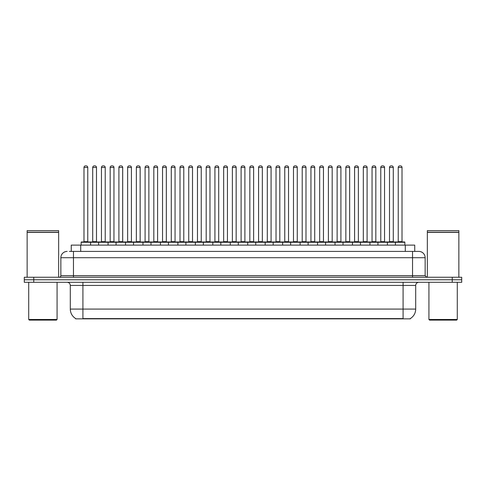 <?xml version="1.0" encoding="UTF-8"?>
<svg xmlns="http://www.w3.org/2000/svg" width="486" height="486" viewBox="0 0 486 486"><rect width="100%" height="100%" fill="white"/><g stroke="black" fill="none" stroke-linecap="round" stroke-linejoin="round"><path stroke-width="0.73" d="M71.26 251.414L71.26 245.114L414.74 245.114L414.74 251.414M410.336 318.543L410.336 318.852L75.664 318.852L75.664 318.543M75.761 318.597A11.032 11.032 0 0 1 70.306 309.084L82.912 309.084L82.912 318.597L403.088 318.597L403.088 309.084L415.694 309.084L415.694 285.446A3.153 3.153 0 0 1 418.841 282.299M70.306 309.084L70.306 285.446C70.124 283.532 69.073 282.481 67.159 282.299M410.239 318.597A11.032 11.032 0 0 0 415.694 309.084M33.753 277.257L461.7 277.257L461.7 279.778L24.3 279.778L24.3 282.299L33.753 282.299L33.753 279.778L24.3 279.778L24.3 277.257L33.753 277.257L33.753 279.778L461.7 279.778L461.7 282.299L33.753 282.299M69.51 251.414L418.744 251.414M69.364 251.414L73.459 251.414L73.459 257.714L60.853 257.714L60.853 275.677A1.573 1.573 0 0 1 59.28 277.257M67.159 251.414A6.3 6.3 0 0 0 60.853 257.714M418.841 251.414A6.3 6.3 0 0 1 425.147 257.714L425.147 275.677L426.72 277.257M395.397 245.114L395.397 242.277A0.316 0.316 0 0 1 395.713 241.961L404.534 241.961A0.316 0.316 0 0 1 404.85 242.277L81.15 242.277A0.316 0.316 0 0 1 81.466 241.961L90.287 241.961A0.316 0.316 0 0 1 90.603 242.277L90.603 245.114M87.766 167.463L83.987 167.463A1.573 1.573 0 0 1 85.56 165.89L86.192 165.89A1.573 1.573 0 0 1 87.766 167.463L87.766 241.645A0.316 0.316 0 0 0 88.081 241.961M83.987 167.463L83.987 241.645A0.316 0.316 0 0 1 83.671 241.961M81.15 242.277L81.15 245.114M99.332 242.277A0.316 0.316 0 0 0 99.016 241.961M90.196 241.961L107.746 241.961A0.316 0.316 0 0 1 108.062 242.277L108.062 245.114M92.717 167.463A1.573 1.573 0 0 1 94.29 165.89L94.922 165.89A1.573 1.573 0 0 1 96.495 167.463L92.717 167.463L92.717 241.645A0.316 0.316 0 0 1 92.401 241.961M96.495 167.463L96.495 241.645A0.316 0.316 0 0 0 96.811 241.961M98.609 245.114L98.609 242.277A0.316 0.316 0 0 1 98.925 241.961M105.225 167.463L101.446 167.463A1.573 1.573 0 0 1 103.02 165.89L103.652 165.89A1.573 1.573 0 0 1 105.225 167.463L105.225 241.645A0.316 0.316 0 0 0 105.541 241.961M101.446 167.463L101.446 241.645A0.316 0.316 0 0 1 101.131 241.961M116.063 245.114L116.063 242.277A0.316 0.316 0 0 1 116.379 241.961L125.206 241.961A0.316 0.316 0 0 1 125.522 242.277L125.522 245.114M122.685 167.463L118.9 167.463A1.573 1.573 0 0 1 120.479 165.89L121.105 165.89A1.573 1.573 0 0 1 122.685 167.463L122.685 241.645A0.316 0.316 0 0 0 123.001 241.961M118.9 167.463L118.9 241.645A0.316 0.316 0 0 1 118.584 241.961M133.522 245.114L133.522 242.277A0.316 0.316 0 0 1 133.838 241.961L142.665 241.961A0.316 0.316 0 0 1 142.975 242.277L142.975 245.114M140.144 167.463L136.359 167.463A1.573 1.573 0 0 1 137.933 165.89L138.565 165.89A1.573 1.573 0 0 1 140.144 167.463L140.144 241.645A0.316 0.316 0 0 0 140.454 241.961M136.359 167.463L136.359 241.645A0.316 0.316 0 0 1 136.044 241.961M150.982 245.114L150.982 242.277A0.316 0.316 0 0 1 151.298 241.961L160.119 241.961A0.316 0.316 0 0 1 160.435 242.277L160.435 245.114M157.598 167.463L153.819 167.463A1.573 1.573 0 0 1 155.392 165.89L156.024 165.89A1.573 1.573 0 0 1 157.598 167.463L157.598 241.645A0.316 0.316 0 0 0 157.914 241.961M153.819 167.463L153.819 241.645A0.316 0.316 0 0 1 153.503 241.961M116.792 242.277A0.316 0.316 0 0 0 116.476 241.961L107.649 241.961M110.17 167.463A1.573 1.573 0 0 1 111.75 165.89L112.381 165.89A1.573 1.573 0 0 1 113.955 167.463L110.17 167.463L110.17 241.645A0.316 0.316 0 0 1 109.86 241.961M113.955 167.463L113.955 241.645A0.316 0.316 0 0 0 114.271 241.961M134.251 242.277A0.316 0.316 0 0 0 133.936 241.961L125.109 241.961M127.63 167.463A1.573 1.573 0 0 1 129.209 165.89L129.835 165.89A1.573 1.573 0 0 1 131.414 167.463L127.63 167.463L127.63 241.645A0.316 0.316 0 0 1 127.314 241.961M131.414 167.463L131.414 241.645A0.316 0.316 0 0 0 131.73 241.961M151.705 242.277A0.316 0.316 0 0 0 151.389 241.961M142.568 241.961L151.298 241.961M145.089 167.463A1.573 1.573 0 0 1 146.663 165.89L147.294 165.89A1.573 1.573 0 0 1 148.868 167.463L145.089 167.463L145.089 241.645A0.316 0.316 0 0 1 144.773 241.961M148.868 167.463L148.868 241.645A0.316 0.316 0 0 0 149.184 241.961M56.443 320.11L29.342 320.11L28.71 319.484L57.075 319.484L56.443 320.11M28.71 282.299L28.71 319.484M57.075 282.299L57.075 319.484M27.137 232.351L58.648 232.351L27.137 232.351L27.137 277.257M58.648 232.351L58.648 277.257M58.49 232.193L27.295 232.193M58.648 232.035L58.648 230.613L27.137 230.613L27.137 232.035M456.658 320.11L429.557 320.11L428.925 319.484L457.29 319.484L456.658 320.11M428.925 282.299L428.925 319.484M457.29 282.299L457.29 319.484M427.352 232.351L458.863 232.351L427.352 232.351L427.352 277.257M458.863 232.351L458.863 277.257M458.705 232.193L427.51 232.193M458.863 232.035L458.863 230.613L427.352 230.613L427.352 232.035M168.442 245.114L168.442 242.277A0.316 0.316 0 0 1 168.757 241.961L177.578 241.961A0.316 0.316 0 0 1 177.894 242.277L177.894 245.114M175.057 167.463L171.279 167.463A1.573 1.573 0 0 1 172.852 165.89L173.484 165.89A1.573 1.573 0 0 1 175.057 167.463L175.057 241.645A0.316 0.316 0 0 0 175.373 241.961M171.279 167.463L171.279 241.645A0.316 0.316 0 0 1 170.963 241.961M185.901 245.114L185.901 242.277A0.316 0.316 0 0 1 186.211 241.961L195.038 241.961A0.316 0.316 0 0 1 195.354 242.277L195.354 245.114M192.517 167.463L188.732 167.463A1.573 1.573 0 0 1 190.312 165.89L190.943 165.89A1.573 1.573 0 0 1 192.517 167.463L192.517 241.645A0.316 0.316 0 0 0 192.833 241.961M188.732 167.463L188.732 241.645A0.316 0.316 0 0 1 188.422 241.961M203.355 245.114L203.355 242.277A0.316 0.316 0 0 1 203.67 241.961L212.497 241.961A0.316 0.316 0 0 1 212.813 242.277L212.813 245.114M209.976 167.463L206.192 167.463A1.573 1.573 0 0 1 207.771 165.89L208.397 165.89A1.573 1.573 0 0 1 209.976 167.463L209.976 241.645A0.316 0.316 0 0 0 210.292 241.961M206.192 167.463L206.192 241.645A0.316 0.316 0 0 1 205.876 241.961M169.164 242.277A0.316 0.316 0 0 0 168.849 241.961M160.028 241.961L168.757 241.961M162.549 167.463A1.573 1.573 0 0 1 164.122 165.89L164.754 165.89A1.573 1.573 0 0 1 166.327 167.463L162.549 167.463L162.549 241.645A0.316 0.316 0 0 1 162.233 241.961M166.327 167.463L166.327 241.645A0.316 0.316 0 0 0 166.643 241.961M186.624 242.277A0.316 0.316 0 0 0 186.308 241.961M177.487 241.961L186.211 241.961M180.008 167.463A1.573 1.573 0 0 1 181.582 165.89L182.214 165.89A1.573 1.573 0 0 1 183.787 167.463L180.008 167.463L180.008 241.645A0.316 0.316 0 0 1 179.692 241.961M183.787 167.463L183.787 241.645A0.316 0.316 0 0 0 184.103 241.961M204.084 242.277A0.316 0.316 0 0 0 203.768 241.961M194.941 241.961L203.67 241.961M197.462 167.463A1.573 1.573 0 0 1 199.041 165.89L199.667 165.89A1.573 1.573 0 0 1 201.247 167.463L197.462 167.463L197.462 241.645A0.316 0.316 0 0 1 197.146 241.961M201.247 167.463L201.247 241.645A0.316 0.316 0 0 0 201.562 241.961M220.814 245.114L220.814 242.277A0.316 0.316 0 0 1 221.13 241.961L229.951 241.961A0.316 0.316 0 0 1 230.267 242.277L230.267 245.114M227.43 167.463L223.651 167.463A1.573 1.573 0 0 1 225.225 165.89L225.856 165.89A1.573 1.573 0 0 1 227.43 167.463L227.43 241.645A0.316 0.316 0 0 0 227.746 241.961M223.651 167.463L223.651 241.645A0.316 0.316 0 0 1 223.335 241.961M238.274 245.114L238.274 242.277A0.316 0.316 0 0 1 238.59 241.961L247.41 241.961A0.316 0.316 0 0 1 247.726 242.277L247.726 245.114M244.889 167.463L241.111 167.463A1.573 1.573 0 0 1 242.684 165.89L243.316 165.89A1.573 1.573 0 0 1 244.889 167.463L244.889 241.645A0.316 0.316 0 0 0 245.205 241.961M241.111 167.463L241.111 241.645A0.316 0.316 0 0 1 240.795 241.961M255.733 245.114L255.733 242.277A0.316 0.316 0 0 1 256.049 241.961L264.87 241.961A0.316 0.316 0 0 1 265.186 242.277L265.186 245.114M262.349 167.463L258.57 167.463A1.573 1.573 0 0 1 260.144 165.89L260.775 165.89A1.573 1.573 0 0 1 262.349 167.463L262.349 241.645A0.316 0.316 0 0 0 262.665 241.961M258.57 167.463L258.57 241.645A0.316 0.316 0 0 1 258.254 241.961M273.187 245.114L273.187 242.277A0.316 0.316 0 0 1 273.503 241.961L282.33 241.961A0.316 0.316 0 0 1 282.645 242.277L282.645 245.114M279.808 167.463L276.024 167.463A1.573 1.573 0 0 1 277.603 165.89L278.229 165.89A1.573 1.573 0 0 1 279.808 167.463L279.808 241.645A0.316 0.316 0 0 0 280.124 241.961M276.024 167.463L276.024 241.645A0.316 0.316 0 0 1 275.708 241.961M290.646 245.114L290.646 242.277A0.316 0.316 0 0 1 290.962 241.961L299.789 241.961A0.316 0.316 0 0 1 300.099 242.277L300.099 245.114M297.268 167.463L293.483 167.463A1.573 1.573 0 0 1 295.057 165.89L295.688 165.89A1.573 1.573 0 0 1 297.268 167.463L297.268 241.645A0.316 0.316 0 0 0 297.578 241.961M293.483 167.463L293.483 241.645A0.316 0.316 0 0 1 293.167 241.961M221.537 242.277A0.316 0.316 0 0 0 221.227 241.961M212.4 241.961L221.13 241.961M214.921 167.463A1.573 1.573 0 0 1 216.495 165.89L217.127 165.89A1.573 1.573 0 0 1 218.706 167.463L214.921 167.463L214.921 241.645A0.316 0.316 0 0 1 214.605 241.961M218.706 167.463L218.706 241.645A0.316 0.316 0 0 0 219.016 241.961M238.997 242.277A0.316 0.316 0 0 0 238.681 241.961M229.86 241.961L238.59 241.961M232.381 167.463A1.573 1.573 0 0 1 233.954 165.89L234.586 165.89A1.573 1.573 0 0 1 236.16 167.463L232.381 167.463L232.381 241.645A0.316 0.316 0 0 1 232.065 241.961M236.16 167.463L236.16 241.645A0.316 0.316 0 0 0 236.475 241.961M256.456 242.277A0.316 0.316 0 0 0 256.14 241.961M247.319 241.961L256.049 241.961M249.84 167.463A1.573 1.573 0 0 1 251.414 165.89L252.046 165.89A1.573 1.573 0 0 1 253.619 167.463L249.84 167.463L249.84 241.645A0.316 0.316 0 0 1 249.525 241.961M253.619 167.463L253.619 241.645A0.316 0.316 0 0 0 253.935 241.961M273.916 242.277A0.316 0.316 0 0 0 273.6 241.961M264.773 241.961L273.503 241.961M267.294 167.463A1.573 1.573 0 0 1 268.873 165.89L269.505 165.89A1.573 1.573 0 0 1 271.079 167.463L267.294 167.463L267.294 241.645A0.316 0.316 0 0 1 266.984 241.961M271.079 167.463L271.079 241.645A0.316 0.316 0 0 0 271.395 241.961M291.375 242.277A0.316 0.316 0 0 0 291.059 241.961M282.232 241.961L290.962 241.961M284.753 167.463A1.573 1.573 0 0 1 286.333 165.89L286.959 165.89A1.573 1.573 0 0 1 288.538 167.463L284.753 167.463L284.753 241.645A0.316 0.316 0 0 1 284.438 241.961M288.538 167.463L288.538 241.645A0.316 0.316 0 0 0 288.854 241.961M308.106 245.114L308.106 242.277A0.316 0.316 0 0 1 308.422 241.961L317.243 241.961A0.316 0.316 0 0 1 317.558 242.277L317.558 245.114M314.721 167.463L310.943 167.463A1.573 1.573 0 0 1 312.516 165.89L313.148 165.89A1.573 1.573 0 0 1 314.721 167.463L314.721 241.645A0.316 0.316 0 0 0 315.037 241.961M310.943 167.463L310.943 241.645A0.316 0.316 0 0 1 310.627 241.961M325.565 245.114L325.565 242.277A0.316 0.316 0 0 1 325.881 241.961L334.702 241.961A0.316 0.316 0 0 1 335.018 242.277L335.018 245.114M332.181 167.463L328.402 167.463A1.573 1.573 0 0 1 329.976 165.89L330.608 165.89A1.573 1.573 0 0 1 332.181 167.463L332.181 241.645A0.316 0.316 0 0 0 332.497 241.961M328.402 167.463L328.402 241.645A0.316 0.316 0 0 1 328.086 241.961M343.025 245.114L343.025 242.277A0.316 0.316 0 0 1 343.335 241.961L352.162 241.961A0.316 0.316 0 0 1 352.478 242.277L352.478 245.114M349.641 167.463L345.856 167.463A1.573 1.573 0 0 1 347.435 165.89L348.067 165.89A1.573 1.573 0 0 1 349.641 167.463L349.641 241.645A0.316 0.316 0 0 0 349.956 241.961M345.856 167.463L345.856 241.645A0.316 0.316 0 0 1 345.546 241.961M360.478 245.114L360.478 242.277A0.316 0.316 0 0 1 360.794 241.961L369.621 241.961A0.316 0.316 0 0 1 369.937 242.277L369.937 245.114M367.1 167.463L363.315 167.463A1.573 1.573 0 0 1 364.895 165.89L365.521 165.89A1.573 1.573 0 0 1 367.1 167.463L367.1 241.645A0.316 0.316 0 0 0 367.416 241.961M363.315 167.463L363.315 241.645A0.316 0.316 0 0 1 362.999 241.961M377.938 245.114L377.938 242.277A0.316 0.316 0 0 1 378.254 241.961L387.075 241.961A0.316 0.316 0 0 1 387.391 242.277L387.391 245.114M384.554 167.463L380.775 167.463A1.573 1.573 0 0 1 382.348 165.89L382.98 165.89A1.573 1.573 0 0 1 384.554 167.463L384.554 241.645A0.316 0.316 0 0 0 384.869 241.961M380.775 167.463L380.775 241.645A0.316 0.316 0 0 1 380.459 241.961M402.013 167.463L398.234 167.463A1.573 1.573 0 0 1 399.808 165.89L400.44 165.89A1.573 1.573 0 0 1 402.013 167.463L402.013 241.645A0.316 0.316 0 0 0 402.329 241.961M398.234 167.463L398.234 241.645A0.316 0.316 0 0 1 397.919 241.961M404.85 242.277L404.85 245.114M308.829 242.277A0.316 0.316 0 0 0 308.513 241.961M299.692 241.961L308.422 241.961M302.213 167.463A1.573 1.573 0 0 1 303.786 165.89L304.418 165.89A1.573 1.573 0 0 1 305.992 167.463L302.213 167.463L302.213 241.645A0.316 0.316 0 0 1 301.897 241.961M305.992 167.463L305.992 241.645A0.316 0.316 0 0 0 306.308 241.961M326.288 242.277A0.316 0.316 0 0 0 325.972 241.961M317.151 241.961L325.881 241.961M319.673 167.463A1.573 1.573 0 0 1 321.246 165.89L321.878 165.89A1.573 1.573 0 0 1 323.451 167.463L319.673 167.463L319.673 241.645A0.316 0.316 0 0 1 319.357 241.961M323.451 167.463L323.451 241.645A0.316 0.316 0 0 0 323.767 241.961M343.748 242.277A0.316 0.316 0 0 0 343.432 241.961L334.611 241.961M337.132 167.463A1.573 1.573 0 0 1 338.706 165.89L339.337 165.89A1.573 1.573 0 0 1 340.911 167.463L337.132 167.463L337.132 241.645A0.316 0.316 0 0 1 336.816 241.961M340.911 167.463L340.911 241.645A0.316 0.316 0 0 0 341.227 241.961M361.207 242.277A0.316 0.316 0 0 0 360.891 241.961M352.064 241.961L360.794 241.961M354.586 167.463A1.573 1.573 0 0 1 356.165 165.89L356.791 165.89A1.573 1.573 0 0 1 358.37 167.463L354.586 167.463L354.586 241.645A0.316 0.316 0 0 1 354.27 241.961M358.37 167.463L358.37 241.645A0.316 0.316 0 0 0 358.686 241.961M378.661 242.277A0.316 0.316 0 0 0 378.351 241.961M369.524 241.961L378.254 241.961M372.045 167.463A1.573 1.573 0 0 1 373.619 165.89L374.25 165.89A1.573 1.573 0 0 1 375.83 167.463L372.045 167.463L372.045 241.645A0.316 0.316 0 0 1 371.729 241.961M375.83 167.463L375.83 241.645A0.316 0.316 0 0 0 376.14 241.961M396.12 242.277A0.316 0.316 0 0 0 395.804 241.961M386.984 241.961L395.713 241.961M389.505 167.463A1.573 1.573 0 0 1 391.078 165.89L391.71 165.89A1.573 1.573 0 0 1 393.283 167.463L389.505 167.463L389.505 241.645A0.316 0.316 0 0 1 389.189 241.961M393.283 167.463L393.283 241.645A0.316 0.316 0 0 0 393.599 241.961M401.825 318.852L401.825 318.543M84.175 318.852L84.175 318.543M80.712 251.414L80.712 245.114M405.288 251.414L405.288 245.114M403.088 282.299L403.088 285.446L70.306 285.446M415.694 285.446L403.088 285.446L403.088 309.084L82.912 309.084L82.912 282.299M452.247 282.299L452.247 277.257M73.459 277.257L73.459 275.677L425.147 275.677M60.853 275.677L73.459 275.677L73.459 257.714L412.541 257.714L412.541 277.257M425.147 257.714L412.541 257.714L412.541 251.414M83.987 241.645L87.766 241.645M92.717 241.645L96.495 241.645M101.446 241.645L105.225 241.645M118.9 241.645L122.685 241.645M136.359 241.645L140.144 241.645M153.819 241.645L157.598 241.645M110.17 241.645L113.955 241.645M127.63 241.645L131.414 241.645M145.089 241.645L148.868 241.645M171.279 241.645L175.057 241.645M188.732 241.645L192.517 241.645M206.192 241.645L209.976 241.645M162.549 241.645L166.327 241.645M180.008 241.645L183.787 241.645M197.462 241.645L201.247 241.645M223.651 241.645L227.43 241.645M241.111 241.645L244.889 241.645M258.57 241.645L262.349 241.645M276.024 241.645L279.808 241.645M293.483 241.645L297.268 241.645M214.921 241.645L218.706 241.645M232.381 241.645L236.16 241.645M249.84 241.645L253.619 241.645M267.294 241.645L271.079 241.645M284.753 241.645L288.538 241.645M310.943 241.645L314.721 241.645M328.402 241.645L332.181 241.645M345.856 241.645L349.641 241.645M363.315 241.645L367.1 241.645M380.775 241.645L384.554 241.645M398.234 241.645L402.013 241.645M302.213 241.645L305.992 241.645M319.673 241.645L323.451 241.645M337.132 241.645L340.911 241.645M354.586 241.645L358.37 241.645M372.045 241.645L375.83 241.645M389.505 241.645L393.283 241.645"/></g></svg>
